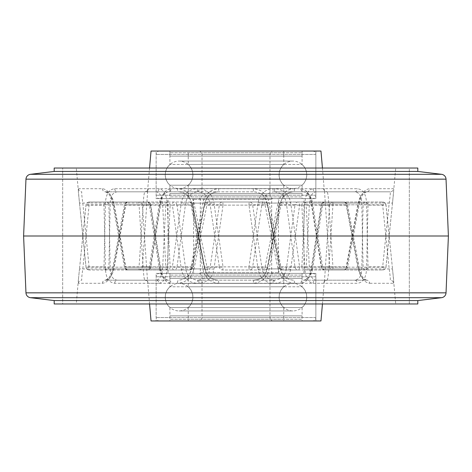 <?xml version="1.0" encoding="UTF-8"?>
<svg xmlns="http://www.w3.org/2000/svg" width="472" height="472" viewBox="0 0 472 472"><rect width="100%" height="100%" fill="white"/><g stroke="black" fill="none" stroke-linecap="round" stroke-linejoin="round"><path stroke-width="0.35" stroke-dasharray="2.36 1.77" d="M193.933 202.759L191.508 203.119L209.904 203.054L219.374 267.176A3.398 0.366 -8.6 0 0 223.026 266.881A3.398 0.466 -90 0 1 222.566 269.984L264.432 269.984A3.398 0.655 -90 0 0 265.081 266.881L267.766 267.252A3.398 3.398 0 0 1 264.432 269.984L222.566 269.984A3.398 3.239 -90 0 1 219.374 267.176L204.376 267.176A3.398 3.239 90 0 0 207.568 269.984A3.398 3.398 0 0 1 204.234 267.252L191.65 203.054C189.691 196.092 185.348 192.346 178.617 191.821A3.398 1.263 90 0 1 177.36 188.717C185.909 189.307 191.431 193.992 193.933 202.759L206.919 266.881L265.081 266.881L278.067 202.759C280.557 193.998 286.079 189.319 294.64 188.717L357.328 188.717C362.944 189.307 366.018 193.992 366.543 202.759L368.007 266.881L385.984 266.881L393.613 192.151L393.565 188.717L369.623 188.717C364.549 189.307 360.921 193.992 358.749 202.759L346.666 266.881A3.398 2.49 90 0 1 344.188 269.984L282.474 269.984A3.398 3.398 0 0 1 279.135 267.205L267.199 203.054C265.394 196.063 260.975 192.322 253.93 191.821L198.093 191.821L253.93 191.821A3.398 0.667 -90 0 1 253.269 188.717C261.807 189.455 267.093 194.134 269.117 202.759L280.875 266.881L301.868 266.881L304.829 202.759C305.708 194.139 308.422 189.461 312.977 188.717L323.65 188.717C324.081 188.765 324.394 190.027 324.588 192.517L329.603 266.881L321.585 266.881L311.656 202.759C310.181 194.139 306.576 189.461 300.847 188.717L272.904 188.717C264.816 189.455 259.871 194.134 258.066 202.759L248.974 266.881L223.026 266.881L213.934 202.759C212.14 194.139 207.196 189.461 199.095 188.717A3.398 1.422 90 0 1 197.685 191.821L117.274 191.821L197.685 191.821C204.264 192.328 208.335 196.069 209.904 203.054A3.398 0.425 -8.2 0 0 213.934 202.759M274.739 188.717A3.398 0.832 -90 0 1 273.907 191.821C280.858 192.352 284.994 196.098 286.327 203.054L295.012 267.176A3.398 3.221 90 0 0 298.186 269.984L344.188 269.984A3.398 3.398 0 0 0 347.528 267.223L346.666 266.881L299.608 266.881A3.398 1.434 90 0 1 298.186 269.984L282.474 269.984A3.398 3.221 -90 0 1 279.3 267.176L295.012 267.176A3.398 0.525 -7.6 0 0 299.608 266.881L290.681 202.759C288.823 193.998 283.507 189.319 274.739 188.717L197.261 188.717C188.499 189.307 183.189 193.992 181.319 202.759L172.392 266.881L125.334 266.881L113.25 202.759C111.085 193.998 107.457 189.319 102.377 188.717L78.435 188.717L78.387 192.151L86.016 266.881L103.993 266.881L105.457 202.759C105.976 193.998 109.05 189.319 114.672 188.717L177.36 188.717M149.553 168.032L147.411 192.517C147.606 190.033 147.919 188.77 148.35 188.717L159.023 188.717C163.572 189.455 166.286 194.134 167.171 202.759L170.132 266.881L191.125 266.881L192.865 267.205A3.398 3.398 0 0 1 189.526 269.984A3.398 3.221 -90 0 0 192.7 267.176L176.988 267.176L185.673 203.054C187.012 196.092 191.148 192.346 198.093 191.821A3.398 0.832 -90 0 1 197.261 188.717M102.377 188.717A3.398 2.873 -90 0 0 105.238 191.821L156.067 191.821L105.238 191.821C109.197 192.352 112.088 196.098 113.911 203.054L125.823 267.176L124.472 267.223L125.334 266.881A3.398 2.49 -90 0 0 127.812 269.984A3.398 3.398 0 0 1 124.472 267.223L112.554 203.066L113.25 202.759M382.621 269.984A3.398 3.375 -90 0 0 385.984 266.881A3.398 0.584 -173.8 0 1 386.002 266.957A3.398 3.398 0 0 1 382.621 269.984L382.644 267.176L332.961 267.176L332.937 269.984L382.621 269.984L324.63 269.984A3.398 3.398 0 0 1 321.273 267.093A3.398 0.366 -8.5 0 1 321.585 266.881A3.398 3.056 -90 0 0 324.63 269.984L332.937 269.984A3.398 3.345 -90 0 1 329.603 266.881A3.398 0.59 176.7 0 0 332.961 267.176L328.701 203.054C328.329 196.063 327.769 192.322 327.013 191.821L390.191 191.821L327.013 191.821A3.398 3.375 90 0 1 323.65 188.717M392.545 202.759A3.398 0.584 -174.6 0 1 392.545 202.783L386.002 266.957A3.398 0.584 -173.8 0 1 382.644 267.176L389.188 203.054C390.191 196.098 390.527 192.352 390.191 191.821A3.398 3.392 90 0 0 393.565 188.717M78.435 188.717A3.398 3.392 -90 0 0 81.809 191.821C81.473 192.346 81.809 196.092 82.812 203.054L89.379 269.984L139.063 269.984L139.039 267.176L89.355 267.176A3.398 0.584 173.8 0 1 85.998 266.957A3.398 0.584 173.8 0 1 86.016 266.881A3.398 3.375 90 0 0 89.379 269.984A3.398 3.398 0 0 1 85.998 266.957L79.455 202.783A3.398 0.584 174.6 0 1 79.455 202.759M264.432 269.984A3.398 3.239 -90 0 0 267.624 267.176L252.626 267.176A3.398 3.239 90 0 1 249.434 269.984A3.398 0.466 -90 0 1 248.974 266.881A3.398 0.366 -171.4 0 0 252.626 267.176L262.096 203.054C263.671 196.063 267.742 192.322 274.315 191.821L354.726 191.821L274.315 191.821A3.398 1.422 -90 0 1 272.904 188.717M199.095 188.717L171.153 188.717C165.43 189.455 161.825 194.134 160.344 202.759L150.415 266.881A3.398 3.056 90 0 1 147.37 269.984L89.379 269.984M160.344 202.759A3.398 0.33 9.4 0 1 160.834 203.019L150.727 267.093A3.398 3.398 0 0 1 147.37 269.984L139.063 269.984A3.398 3.345 90 0 0 142.397 266.881L147.742 190.104C148.285 190.34 147.37 190.912 144.987 191.821C144.231 192.328 143.671 196.069 143.299 203.054L139.039 267.176A3.398 0.59 -176.7 0 0 142.397 266.881L150.415 266.881A3.398 0.366 8.5 0 1 150.727 267.093A3.398 0.366 8.5 0 1 149.317 267.176A3.398 1.976 -90 0 1 147.37 269.984M102.377 283.283A3.398 2.873 -90 0 1 105.238 280.179L156.067 280.179L105.238 280.179C109.197 279.648 112.088 275.902 113.911 268.946L125.823 204.824L124.472 204.777L125.334 205.119A3.398 2.49 90 0 1 127.812 202.016A3.398 3.398 0 0 0 124.472 204.777L112.554 268.934L113.25 269.241C111.085 278.002 107.457 282.681 102.377 283.283L78.435 283.283L78.387 279.849L76.275 303.968L395.725 303.968L76.275 303.968M189.526 202.016A3.398 3.221 -90 0 1 192.7 204.824L192.865 204.795A3.398 3.398 0 0 0 189.526 202.016L127.812 202.016L189.526 202.016A3.398 1.605 90 0 1 191.125 205.119L202.883 269.241C204.901 277.861 210.188 282.539 218.731 283.283L253.269 283.283C261.807 282.545 267.093 277.866 269.117 269.241L280.875 205.119L301.868 205.119L304.829 269.241C305.708 277.861 308.422 282.539 312.977 283.283L323.65 283.283C324.081 283.235 324.394 281.973 324.588 279.483L329.603 205.119L321.585 205.119L311.656 269.241C310.181 277.861 306.576 282.539 300.847 283.283A3.398 2.496 90 0 1 303.331 280.179L354.726 280.179L303.331 280.179C308.151 279.672 311.237 275.931 312.57 268.946A3.398 0.33 -170.6 0 0 311.166 268.981A3.398 0.33 -170.6 0 0 311.656 269.241M78.435 283.283A3.398 3.392 -90 0 1 81.809 280.179C81.473 279.654 81.809 275.908 82.812 268.946L89.379 202.016L139.063 202.016L139.039 204.824L89.355 204.824A3.398 0.584 6.2 0 0 85.998 205.043A3.398 0.584 6.2 0 0 86.016 205.119L103.993 205.119L105.457 269.241C105.976 278.002 109.05 282.681 114.672 283.283L177.36 283.283C185.909 282.693 191.431 278.008 193.933 269.241L206.919 205.119L265.081 205.119L278.067 269.241C280.557 278.002 286.079 282.681 294.64 283.283L357.328 283.283C362.944 282.693 366.018 278.008 366.543 269.241L368.007 205.119A3.398 0.684 -179.2 0 0 363.104 204.824L361.776 268.946C361.57 275.908 359.221 279.654 354.726 280.179A3.398 2.614 90 0 1 357.328 283.283M89.379 202.016A3.398 3.398 0 0 0 85.998 205.043L79.455 269.217A3.398 0.584 5.4 0 0 79.455 269.241L86.016 205.119A3.398 3.375 90 0 1 89.379 202.016L106.949 202.016A3.398 1.976 90 0 1 108.896 204.824A3.398 0.684 179.2 0 0 103.993 205.119A3.398 2.968 90 0 1 106.949 202.016L147.37 202.016A3.398 3.056 90 0 1 150.415 205.119A3.398 0.366 171.5 0 0 150.727 204.907A3.398 3.398 0 0 0 147.37 202.016L139.063 202.016A3.398 3.345 90 0 1 142.397 205.119L147.411 279.483C147.606 281.967 147.919 283.229 148.35 283.283A3.398 3.375 -90 0 0 144.987 280.179C144.231 279.672 143.671 275.931 143.299 268.946L139.039 204.824A3.398 0.59 -3.3 0 1 142.397 205.119L150.415 205.119L160.344 269.241A3.398 0.33 170.6 0 0 160.834 268.981A3.398 0.33 170.6 0 0 159.43 268.946C160.769 275.937 163.849 279.678 168.669 280.179L117.274 280.179L168.669 280.179A3.398 2.496 90 0 1 171.153 283.283C165.43 282.545 161.825 277.866 160.344 269.241M282.474 202.016A3.398 3.398 0 0 0 279.135 204.795L280.875 205.119A3.398 1.605 90 0 1 282.474 202.016L344.188 202.016L282.474 202.016A3.398 3.221 90 0 0 279.3 204.824L267.034 268.898L269.117 269.241M290.681 269.241A3.398 0.484 7.8 0 0 286.327 268.946C284.994 275.902 280.858 279.648 273.907 280.179L198.093 280.179L273.907 280.179A3.398 0.832 90 0 1 274.739 283.283C283.507 282.681 288.823 278.002 290.681 269.241L299.608 205.119L346.666 205.119A3.398 2.49 90 0 0 344.188 202.016A3.398 3.398 0 0 1 347.528 204.777L346.177 204.824L358.089 268.946C359.918 275.908 362.809 279.654 366.762 280.179L315.933 280.179L366.762 280.179A3.398 2.873 90 0 1 369.623 283.283C364.549 282.693 360.921 278.008 358.749 269.241L346.666 205.119L347.528 204.777L359.446 268.934L309.42 268.946A3.398 0.625 177.6 0 0 304.829 269.241M207.568 202.016A3.398 3.398 0 0 0 204.234 204.748L206.919 205.119A3.398 0.655 90 0 1 207.568 202.016L264.432 202.016A3.398 3.239 -90 0 1 267.624 204.824L267.766 204.748A3.398 3.398 0 0 0 264.432 202.016L207.568 202.016A3.398 3.239 90 0 0 204.376 204.824L191.65 268.946C189.691 275.908 185.348 279.654 178.617 280.179A3.398 1.263 90 0 0 177.36 283.283M324.63 202.016A3.398 1.976 90 0 0 322.683 204.824L363.104 204.824A3.398 1.976 -90 0 1 365.051 202.016A3.398 2.968 -90 0 1 368.007 205.119L385.984 205.119A3.398 0.584 -6.2 0 0 386.002 205.043A3.398 3.398 0 0 0 382.621 202.016L382.644 204.824L332.961 204.824L332.937 202.016L382.621 202.016L324.63 202.016A3.398 3.398 0 0 0 321.273 204.907A3.398 0.366 -171.5 0 0 321.585 205.119A3.398 3.056 -90 0 1 324.63 202.016L332.937 202.016A3.398 3.345 -90 0 0 329.603 205.119A3.398 0.59 3.3 0 1 332.961 204.824L328.701 268.946C328.329 275.937 327.769 279.678 327.013 280.179A3.398 3.375 90 0 0 323.65 283.283M382.621 202.016A3.398 3.375 -90 0 1 385.984 205.119L392.545 269.241A3.398 0.584 -5.4 0 0 392.545 269.217L386.002 205.043A3.398 0.584 -6.2 0 0 382.644 204.824L389.188 268.946C390.191 275.902 390.527 279.648 390.191 280.179A3.398 3.392 90 0 1 393.565 283.283L369.623 283.283M168.032 273.382L303.968 273.382L168.032 273.382L168.032 198.618L303.968 198.618L168.032 198.618M303.968 273.382L303.968 198.618M156.138 320.96L315.862 320.96L156.138 320.96L156.138 273.382L315.862 273.382L156.138 273.382M315.862 320.96L315.862 273.382M322.447 303.968L324.264 281.896C325.143 281.353 323.066 281.43 327.013 280.179M300.847 283.283L272.904 283.283C264.816 282.545 259.871 277.866 258.066 269.241L248.974 205.119A3.398 0.366 171.4 0 1 252.626 204.824A3.398 3.239 90 0 0 249.434 202.016A3.398 0.466 90 0 0 248.974 205.119L223.026 205.119L213.934 269.241C212.14 277.861 207.196 282.539 199.095 283.283A3.398 1.422 90 0 0 197.685 280.179C204.264 279.672 208.335 275.931 209.904 268.946L219.374 204.824L204.234 204.748L191.508 268.881L193.933 269.241M149.553 303.968L147.742 281.896C148.285 281.66 147.37 281.088 144.987 280.179M274.739 283.283L197.261 283.283C188.499 282.693 183.189 278.008 181.319 269.241L172.392 205.119L125.334 205.119L113.25 269.241M392.545 269.241L393.613 279.849L393.565 283.283M325.296 269.241A3.398 0.59 4.4 0 1 328.701 268.946L389.188 268.946A3.398 0.584 -5.4 0 1 392.545 269.217L395.725 303.968M62.682 303.968L409.318 303.968L409.318 168.032L62.682 168.032L409.318 168.032L62.682 168.032L409.318 168.032L409.318 303.968L62.682 303.968L62.682 168.032L62.682 303.968L409.318 303.968L62.682 303.968M146.703 202.759A3.398 0.59 -175.6 0 1 143.299 203.054L82.812 203.054A3.398 0.584 174.6 0 1 79.455 202.783L76.275 168.032L395.725 168.032L76.275 168.032M325.296 202.759A3.398 0.59 175.6 0 0 328.701 203.054L389.188 203.054A3.398 0.584 -174.6 0 0 392.545 202.783L395.725 168.032M189.526 269.984L127.812 269.984L189.526 269.984A3.398 1.605 -90 0 0 191.125 266.881L202.883 202.759C204.901 194.139 210.188 189.461 218.731 188.717A3.398 0.667 -90 0 1 218.07 191.821C211.019 192.328 206.6 196.069 204.801 203.054L192.865 267.205L204.966 203.102L185.673 203.054A3.398 0.484 -172.2 0 1 181.319 202.759M322.447 168.032L324.264 190.104C325.143 190.647 323.066 190.57 327.013 191.821M156.138 198.618L315.862 198.618L156.138 198.618L156.138 151.04L315.862 151.04L156.138 151.04M315.862 198.618L315.862 151.04M320.96 151.04L151.04 151.04M146.703 269.241A3.398 0.59 -4.4 0 0 143.299 268.946L82.812 268.946A3.398 0.584 5.4 0 0 79.455 269.217L78.387 279.849L79.455 269.241M320.96 320.96L151.04 320.96M159.023 283.283C163.572 282.545 166.286 277.866 167.171 269.241L170.132 205.119A3.398 0.59 -176.7 0 0 165.796 204.824L162.58 268.946C161.837 275.937 159.666 279.678 156.067 280.179A3.398 2.962 -90 0 1 159.023 283.283L148.35 283.283M294.64 283.283A3.398 1.263 90 0 0 293.383 280.179C286.646 279.648 282.303 275.902 280.35 268.946L267.624 204.824L252.626 204.824L262.096 268.946C263.671 275.937 267.742 279.678 274.315 280.179A3.398 1.422 90 0 0 272.904 283.283M253.93 280.179C259.889 279.088 264.001 278.858 267.034 268.898L286.327 268.946L295.012 204.824L279.3 204.824L267.199 268.946C265.394 275.937 260.975 279.678 253.93 280.179A3.398 0.667 90 0 0 253.269 283.283M218.731 283.283A3.398 0.667 90 0 0 218.07 280.179C211.019 279.672 206.6 275.931 204.801 268.946L192.7 204.824L176.988 204.824A3.398 3.221 90 0 0 173.814 202.016A3.398 1.434 90 0 0 172.392 205.119A3.398 0.525 172.4 0 1 176.988 204.824L185.673 268.946C187.012 275.908 191.148 279.654 198.093 280.179A3.398 0.832 90 0 0 197.261 283.283M114.672 283.283A3.398 2.614 90 0 1 117.274 280.179C112.778 279.648 110.424 275.902 110.224 268.946L108.896 204.824L149.317 204.824A3.398 1.976 -90 0 0 147.37 202.016M258.066 202.759A3.398 0.425 -171.8 0 0 262.096 203.054L280.35 203.054L267.766 267.252L280.35 203.054C282.303 196.098 286.646 192.352 293.383 191.821C286.657 192.34 282.362 196.11 280.492 203.119L278.067 202.759M114.672 188.717A3.398 2.614 90 0 0 117.274 191.821C112.778 192.352 110.424 196.098 110.224 203.054L108.896 267.176A3.398 0.684 0.8 0 1 103.993 266.881A3.398 2.968 90 0 0 106.949 269.984A3.398 1.976 90 0 0 108.896 267.176L149.317 267.176L159.43 203.054C160.769 196.063 163.849 192.322 168.669 191.821A3.398 2.496 90 0 0 171.153 188.717M358.749 202.759L359.446 203.066L347.528 267.223L346.177 267.176L358.089 203.054C359.918 196.092 362.809 192.346 366.762 191.821A3.398 2.873 90 0 0 369.623 188.717M324.63 269.984A3.398 1.976 90 0 1 322.683 267.176L363.104 267.176A3.398 1.976 -90 0 0 365.051 269.984A3.398 2.968 -90 0 0 368.007 266.881A3.398 0.684 -0.8 0 1 363.104 267.176L361.776 203.054C361.57 196.092 359.221 192.346 354.726 191.821A3.398 2.614 -90 0 0 357.328 188.717M312.977 188.717A3.398 2.962 90 0 0 315.933 191.821C312.334 192.328 310.163 196.069 309.42 203.054A3.398 0.625 2.4 0 1 304.829 202.759M300.847 188.717A3.398 2.496 -90 0 0 303.331 191.821C308.151 192.328 311.237 196.069 312.57 203.054A3.398 0.33 -9.4 0 1 311.166 203.019A3.398 0.33 -9.4 0 1 311.656 202.759M167.171 202.759A3.398 0.625 -2.4 0 1 162.58 203.054C161.837 196.063 159.666 192.322 156.067 191.821A3.398 2.962 -90 0 0 159.023 188.717M312.977 283.283A3.398 2.962 90 0 1 315.933 280.179C312.334 279.672 310.163 275.931 309.42 268.946L306.204 204.824A3.398 0.59 176.7 0 0 301.868 205.119A3.398 2.354 90 0 1 304.216 202.016A3.398 2.018 90 0 1 306.204 204.824L346.177 204.824A3.398 2.018 -90 0 0 344.188 202.016M366.543 269.241A3.398 0.661 -178.5 0 0 361.776 268.946L312.57 268.946L322.683 204.824A3.398 0.366 -171.5 0 0 321.273 204.907L311.166 268.981C310.016 273.907 308.93 276.734 307.915 277.447C306.092 279.448 304.564 280.356 303.331 280.179M258.066 269.241A3.398 0.425 171.8 0 1 262.096 268.946L280.492 268.881L278.067 269.241M293.383 280.179C286.657 279.66 282.362 275.89 280.492 268.881L267.766 204.748L265.081 205.119A3.398 0.655 90 0 0 264.432 202.016M223.026 205.119A3.398 0.466 90 0 0 222.566 202.016A3.398 3.239 -90 0 0 219.374 204.824A3.398 0.366 8.6 0 1 223.026 205.119M213.934 269.241A3.398 0.425 8.2 0 0 209.904 268.946L191.508 268.881C189.402 275.872 187.555 276.061 186.157 277.542C184.481 279.046 181.968 279.925 178.617 280.179M358.749 269.241L359.446 268.934C361.015 275.571 363.458 279.324 366.762 280.179M168.669 280.179C166.345 280.397 161.831 276.798 160.834 268.981L150.727 204.907A3.398 0.366 171.5 0 0 149.317 204.824L159.43 268.946L110.224 268.946A3.398 0.661 178.5 0 0 105.457 269.241M298.186 202.016A3.398 3.221 -90 0 0 295.012 204.824A3.398 0.525 7.6 0 1 299.608 205.119A3.398 1.434 90 0 0 298.186 202.016M181.319 269.241A3.398 0.484 172.2 0 1 185.673 268.946L204.966 268.898L202.883 269.241M167.171 269.241A3.398 0.625 -177.6 0 0 162.58 268.946L112.554 268.934C111.079 275.483 108.637 279.229 105.238 280.179M127.812 202.016A3.398 2.018 -90 0 0 125.823 204.824L165.796 204.824A3.398 2.018 90 0 1 167.784 202.016A3.398 2.354 90 0 1 170.132 205.119L191.125 205.119L192.865 204.795L204.966 268.898C206.748 275.925 211.114 279.684 218.07 280.179M207.568 269.984A3.398 0.655 -90 0 1 206.919 266.881L204.234 267.252L191.508 203.119C189.443 195.986 185.142 192.222 178.617 191.821M168.669 191.821C166.345 191.602 161.831 195.202 160.834 203.019A3.398 0.33 9.4 0 1 159.43 203.054L110.224 203.054A3.398 0.661 1.5 0 1 105.457 202.759M294.64 188.717A3.398 1.263 -90 0 1 293.383 191.821M148.35 188.717A3.398 3.375 -90 0 1 144.987 191.821M366.543 202.759A3.398 0.661 -1.5 0 1 361.776 203.054L312.57 203.054L322.683 267.176A3.398 0.366 -8.5 0 1 321.273 267.093L311.166 203.019C310.016 198.093 308.93 195.266 307.915 194.552C306.092 192.552 304.564 191.644 303.331 191.821M127.812 269.984A3.398 2.018 90 0 1 125.823 267.176L165.796 267.176A3.398 2.018 -90 0 0 167.784 269.984A3.398 2.354 -90 0 0 170.132 266.881A3.398 0.59 -3.3 0 1 165.796 267.176L162.58 203.054L112.554 203.066C111.079 196.517 108.637 192.771 105.238 191.821M173.814 269.984A3.398 1.434 -90 0 1 172.392 266.881A3.398 0.525 -172.4 0 0 176.988 267.176A3.398 3.221 90 0 1 173.814 269.984M202.883 202.759L204.966 203.102C206.748 196.075 211.114 192.316 218.07 191.821M366.762 191.821C363.458 192.676 361.015 196.429 359.446 203.066L309.42 203.054L306.204 267.176A3.398 0.59 3.3 0 1 301.868 266.881A3.398 2.354 90 0 0 304.216 269.984A3.398 2.018 90 0 0 306.204 267.176L346.177 267.176A3.398 2.018 -90 0 1 344.188 269.984M269.117 202.759L267.034 203.102L286.327 203.054A3.398 0.484 -7.8 0 0 290.681 202.759M282.474 269.984A3.398 1.605 90 0 1 280.875 266.881L279.135 267.205L267.034 203.102C265.004 197.703 264.143 192.989 253.93 191.821M448.4 236L23.6 236M417.814 300.57L54.186 300.57M417.814 303.968L54.186 303.968M417.814 168.032L54.186 168.032M417.814 171.43L54.186 171.43M283.749 273.382L283.749 286.799A13.847 13.847 0 0 0 283.749 307.543L283.749 320.96L188.251 320.96L188.251 307.543L283.749 307.543L188.251 307.543A13.847 13.847 0 0 0 188.251 286.799L283.749 286.799L188.251 286.799L188.251 273.382L283.749 273.382L188.251 273.382M198.618 320.96L273.382 320.96L198.618 320.96A3.398 3.398 0 0 0 202.016 317.562L202.016 276.781L269.984 276.781L202.016 276.781A3.398 3.398 0 0 0 198.618 273.382L273.382 273.382L198.618 273.382M273.382 320.96A3.398 3.398 0 0 1 269.984 317.562L269.984 276.781A3.398 3.398 0 0 1 273.382 273.382M188.251 320.96L283.749 320.96M302.098 273.382L169.902 273.382L302.098 273.382L302.098 286.799A13.847 13.847 0 0 1 302.098 307.543L302.098 320.96L169.902 320.96L302.098 320.96M169.902 273.382L169.902 286.799L302.098 286.799L169.902 286.799A13.847 13.847 0 0 0 169.902 307.543L169.902 320.96M159.536 273.382L312.464 273.382L159.536 273.382A3.398 3.398 0 0 0 156.138 276.781L156.138 317.562A3.398 3.398 0 0 0 159.536 320.96L312.464 320.96L159.536 320.96M312.464 273.382A3.398 3.398 0 0 1 315.862 276.781L315.862 317.562A3.398 3.398 0 0 1 312.464 320.96M169.902 307.543L302.098 307.543L169.902 307.543M283.749 315.862L188.251 315.862L283.749 315.862L283.749 319.261L188.251 319.261L283.749 319.261M188.251 315.862L188.251 319.261M169.902 315.862L302.098 315.862L169.902 315.862L169.902 319.261L302.098 319.261L169.902 319.261M302.098 315.862L302.098 319.261M306.688 297.171A13.765 13.765 0 0 0 292.923 283.406A13.765 13.765 0 0 0 279.158 297.171A13.765 13.765 0 0 0 292.923 310.936A13.765 13.765 0 0 0 306.688 297.171M165.312 297.171A13.765 13.765 0 0 1 179.077 283.406A13.765 13.765 0 0 1 192.841 297.171A13.765 13.765 0 0 1 179.077 310.936A13.765 13.765 0 0 1 165.312 297.171M188.251 278.48L283.749 278.48L188.251 278.48L188.251 275.082L283.749 275.082L188.251 275.082M283.749 278.48L283.749 275.082M302.098 278.48L169.902 278.48L302.098 278.48L302.098 275.082L169.902 275.082L302.098 275.082M169.902 278.48L169.902 275.082M283.749 151.04L283.749 164.457A13.847 13.847 0 0 0 283.749 185.201L283.749 198.618L188.251 198.618L188.251 185.201L283.749 185.201L188.251 185.201A13.847 13.847 0 0 0 188.251 164.457L283.749 164.457L188.251 164.457L188.251 151.04L283.749 151.04L188.251 151.04M198.618 198.618L273.382 198.618L198.618 198.618A3.398 3.398 0 0 0 202.016 195.219L202.016 154.438L269.984 154.438L202.016 154.438A3.398 3.398 0 0 0 198.618 151.04L273.382 151.04L198.618 151.04M273.382 198.618A3.398 3.398 0 0 1 269.984 195.219L269.984 154.438A3.398 3.398 0 0 1 273.382 151.04M188.251 198.618L283.749 198.618M302.098 151.04L169.902 151.04L302.098 151.04L302.098 164.457A13.847 13.847 0 0 1 302.098 185.201L302.098 198.618L169.902 198.618L302.098 198.618M169.902 151.04L169.902 164.457L302.098 164.457L169.902 164.457A13.847 13.847 0 0 0 169.902 185.201L169.902 198.618M159.536 151.04L312.464 151.04L159.536 151.04A3.398 3.398 0 0 0 156.138 154.438L156.138 195.219A3.398 3.398 0 0 0 159.536 198.618L312.464 198.618L159.536 198.618M312.464 151.04A3.398 3.398 0 0 1 315.862 154.438L315.862 195.219A3.398 3.398 0 0 1 312.464 198.618M169.902 185.201L302.098 185.201L169.902 185.201M283.749 193.52L188.251 193.52L283.749 193.52L283.749 196.918L188.251 196.918L283.749 196.918M188.251 193.52L188.251 196.918M169.902 193.52L302.098 193.52L169.902 193.52L169.902 196.918L302.098 196.918L169.902 196.918M302.098 193.52L302.098 196.918M306.688 174.829A13.765 13.765 0 0 0 292.923 161.064A13.765 13.765 0 0 0 279.158 174.829A13.765 13.765 0 0 0 292.923 188.593A13.765 13.765 0 0 0 306.688 174.829M165.312 174.829A13.765 13.765 0 0 1 179.077 161.064A13.765 13.765 0 0 1 192.841 174.829A13.765 13.765 0 0 1 179.077 188.593A13.765 13.765 0 0 1 165.312 174.829M188.251 156.138L283.749 156.138L188.251 156.138L188.251 152.739L283.749 152.739L188.251 152.739M283.749 156.138L283.749 152.739M302.098 156.138L169.902 156.138L302.098 156.138L302.098 152.739L169.902 152.739L302.098 152.739M169.902 156.138L169.902 152.739M270.751 273.382L194.198 273.382L270.751 273.382M205.768 273.382L272.362 273.382L205.768 273.382M201.249 198.618L277.801 198.618L201.249 198.618M266.232 198.618L199.638 198.618L266.232 198.618M199.095 283.283L171.153 283.283M218.731 188.717L253.269 188.717M446.034 292.846L25.966 292.846M30.45 297.69L441.55 297.69M441.55 174.31L30.45 174.31M25.966 179.153L446.034 179.153M202.016 317.562L269.984 317.562L202.016 317.562M315.862 276.781L156.138 276.781L315.862 276.781M315.862 317.562L156.138 317.562L315.862 317.562M202.016 195.219L269.984 195.219L202.016 195.219M315.862 154.438L156.138 154.438L315.862 154.438M315.862 195.219L156.138 195.219L315.862 195.219M200.683 272.704L278.48 272.704L200.683 272.704M265.665 272.704L200.317 272.704L265.665 272.704M271.317 199.296L193.52 199.296L271.317 199.296M206.335 199.296L271.683 199.296L206.335 199.296M292.923 283.406L179.077 283.406L292.923 283.406M179.077 310.936L292.923 310.936L179.077 310.936M292.923 161.064L179.077 161.064L292.923 161.064M179.077 188.593L292.923 188.593L179.077 188.593M194.198 198.618L193.52 199.296L193.52 272.704L194.198 273.382M199.638 198.618L200.317 199.296L200.317 272.704L199.638 273.382M272.362 273.382L271.683 272.704L271.683 199.296L272.362 198.618M277.801 273.382L278.48 272.704L278.48 199.296L277.801 198.618"/><path stroke-width="0.71" d="M149.553 303.968L151.04 320.96L320.96 320.96L322.447 303.968M149.553 168.032L151.04 151.04L320.96 151.04L322.447 168.032M30.45 174.31L441.55 174.31L417.814 171.43L54.186 171.43L30.45 174.31A5.098 5.098 0 0 0 25.966 179.153L23.6 236L25.966 292.846A5.098 5.098 0 0 0 30.45 297.69L54.186 300.57L417.814 300.57L441.55 297.69L30.45 297.69M25.966 292.846L446.034 292.846A5.098 5.098 0 0 1 441.55 297.69M441.55 174.31A5.098 5.098 0 0 1 446.034 179.153L448.4 236L23.6 236M417.814 171.43L417.814 168.032L54.186 168.032L54.186 171.43M54.186 300.57L54.186 303.968L417.814 303.968L417.814 300.57M446.034 292.846L448.4 236M446.034 179.153L25.966 179.153"/></g></svg>
